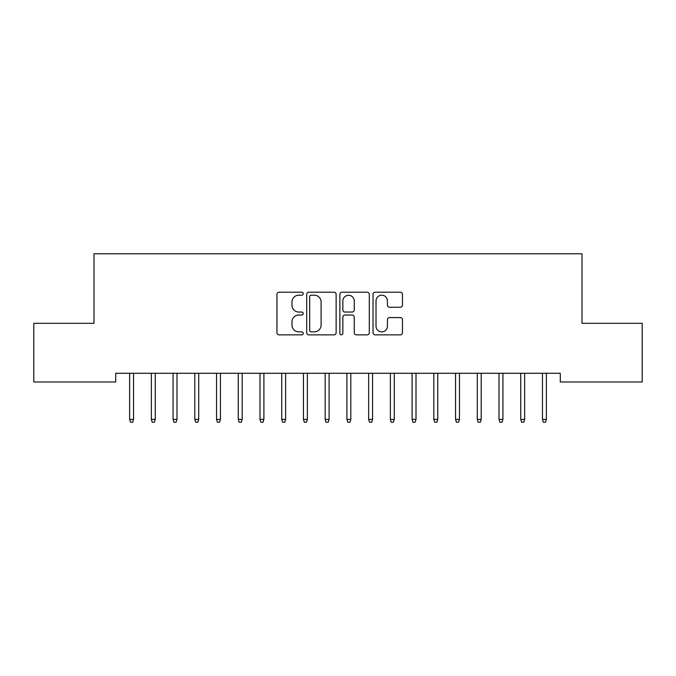 <?xml version="1.0" encoding="UTF-8"?>
<svg xmlns="http://www.w3.org/2000/svg" width="676" height="676" viewBox="0 0 676 676"><rect width="100%" height="100%" fill="white"/><g stroke="black" fill="none" stroke-linecap="round" stroke-linejoin="round"><path stroke-width="1.01" d="M303.237 293.697A1.496 1.496 0 0 0 301.741 292.209L279.078 292.209A2.129 2.129 0 0 0 276.949 294.339L276.949 332.727A2.129 2.129 0 0 0 279.078 334.865L301.741 334.865A1.496 1.496 0 0 0 303.237 333.369A1.496 1.496 0 0 0 301.741 331.874L298.809 331.874A6.828 6.828 0 0 1 291.981 325.055L291.981 321.852A6.828 6.828 0 0 1 298.809 315.024L301.741 315.024A1.496 1.496 0 0 0 303.237 313.537A1.496 1.496 0 0 0 301.741 312.042L298.809 312.042A6.828 6.828 0 0 1 291.981 305.214L291.981 302.02A6.828 6.828 0 0 1 298.809 295.192L301.741 295.192A1.496 1.496 0 0 0 303.237 293.697M400.327 307.242A2.129 2.129 0 0 0 402.465 305.113L402.465 294.339A2.129 2.129 0 0 0 400.327 292.209L375.163 292.209A2.129 2.129 0 0 0 373.034 294.339L373.034 332.727A2.129 2.129 0 0 0 375.163 334.865L400.327 334.865A2.129 2.129 0 0 0 402.465 332.727L402.465 319.723A2.129 2.129 0 0 0 400.327 317.585L389.562 317.585A2.129 2.129 0 0 0 387.424 319.723L387.424 326.17A5.704 5.704 0 0 1 381.72 331.874A5.704 5.704 0 0 1 376.017 326.17L376.017 300.896A5.704 5.704 0 0 1 381.72 295.192A5.704 5.704 0 0 1 387.424 300.896L387.424 305.113A2.129 2.129 0 0 0 389.562 307.242L400.327 307.242M560.286 373.287L115.714 373.287L115.714 381.982L33.8 381.982L33.8 323.314L93.989 323.314L93.989 253.779L582.011 253.779L582.011 323.314L642.2 323.314L642.2 381.982L560.286 381.982L560.286 373.287M336.133 294.339A2.129 2.129 0 0 0 334.003 292.209L308.831 292.209A2.129 2.129 0 0 0 306.701 294.339L306.701 332.727A2.129 2.129 0 0 0 308.831 334.865L334.003 334.865A2.129 2.129 0 0 0 336.133 332.727L336.133 294.339M341.997 292.209L367.169 292.209A2.129 2.129 0 0 1 369.299 294.339L369.299 332.727A2.129 2.129 0 0 1 367.169 334.865L356.396 334.865A2.129 2.129 0 0 1 354.266 332.727L354.266 317.162A2.129 2.129 0 0 0 352.128 315.024L344.988 315.024A2.129 2.129 0 0 0 342.85 317.162L342.85 333.369A1.496 1.496 0 0 1 341.363 334.865A1.496 1.496 0 0 1 339.867 333.369L339.867 294.339A2.129 2.129 0 0 1 341.997 292.209M311.18 295.192A1.496 1.496 0 0 0 309.684 296.688L309.684 330.387A1.496 1.496 0 0 0 311.18 331.874L314.272 331.874A6.828 6.828 0 0 0 321.1 325.055L321.1 302.02A6.828 6.828 0 0 0 314.272 295.192L311.18 295.192M354.266 301.006A5.704 5.704 0 0 0 348.554 295.302A5.704 5.704 0 0 0 342.85 301.006L342.85 309.904A2.129 2.129 0 0 0 344.988 312.042L352.128 312.042A2.129 2.129 0 0 0 354.266 309.904L354.266 301.006M133.535 419.399L132.665 422.221L130.493 422.221L129.623 419.399L133.535 419.399L133.535 373.287M129.623 419.399L129.623 373.287M155.26 419.399L154.39 422.221L152.218 422.221L151.348 419.399L155.26 419.399L155.26 373.287M151.348 419.399L151.348 373.287M176.994 419.399L176.123 422.221L173.952 422.221L173.081 419.399L176.994 419.399L176.994 373.287M173.081 419.399L173.081 373.287M198.719 419.399L197.848 422.221L195.677 422.221L194.806 419.399L198.719 419.399L198.719 373.287M194.806 419.399L194.806 373.287M220.452 419.399L219.582 422.221L217.41 422.221L216.54 419.399L220.452 419.399L220.452 373.287M216.54 419.399L216.54 373.287M242.177 419.399L241.307 422.221L239.135 422.221L238.265 419.399L242.177 419.399L242.177 373.287M238.265 419.399L238.265 373.287M263.902 419.399L263.04 422.221L260.86 422.221L259.998 419.399L263.902 419.399L263.902 373.287M259.998 419.399L259.998 373.287M285.635 419.399L284.765 422.221L282.593 422.221L281.723 419.399L285.635 419.399L285.635 373.287M281.723 419.399L281.723 373.287M307.36 419.399L306.49 422.221L304.318 422.221L303.448 419.399L307.36 419.399L307.36 373.287M303.448 419.399L303.448 373.287M329.094 419.399L328.223 422.221L326.052 422.221L325.181 419.399L329.094 419.399L329.094 373.287M325.181 419.399L325.181 373.287M350.819 419.399L349.948 422.221L347.777 422.221L346.906 419.399L350.819 419.399L350.819 373.287M346.906 419.399L346.906 373.287M372.552 419.399L371.682 422.221L369.51 422.221L368.64 419.399L372.552 419.399L372.552 373.287M368.64 419.399L368.64 373.287M394.277 419.399L393.407 422.221L391.235 422.221L390.365 419.399L394.277 419.399L394.277 373.287M390.365 419.399L390.365 373.287M416.002 419.399L415.14 422.221L412.96 422.221L412.098 419.399L416.002 419.399L416.002 373.287M412.098 419.399L412.098 373.287M437.735 419.399L436.865 422.221L434.693 422.221L433.823 419.399L437.735 419.399L437.735 373.287M433.823 419.399L433.823 373.287M459.46 419.399L458.59 422.221L456.418 422.221L455.548 419.399L459.46 419.399L459.46 373.287M455.548 419.399L455.548 373.287M481.194 419.399L480.323 422.221L478.152 422.221L477.281 419.399L481.194 419.399L481.194 373.287M477.281 419.399L477.281 373.287M502.919 419.399L502.048 422.221L499.877 422.221L499.006 419.399L502.919 419.399L502.919 373.287M499.006 419.399L499.006 373.287M524.652 419.399L523.782 422.221L521.61 422.221L520.74 419.399L524.652 419.399L524.652 373.287M520.74 419.399L520.74 373.287M546.377 419.399L545.507 422.221L543.335 422.221L542.465 419.399L546.377 419.399L546.377 373.287M542.465 419.399L542.465 373.287"/></g></svg>
